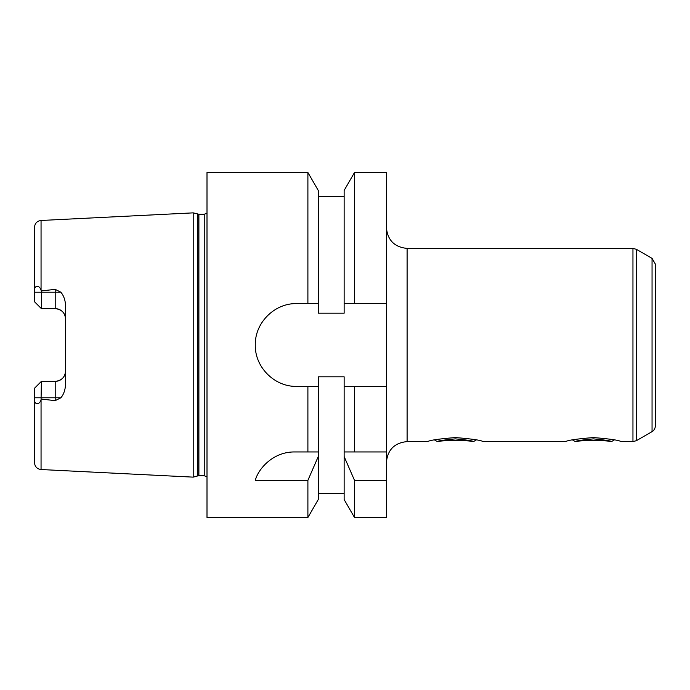 <?xml version="1.0" encoding="UTF-8"?>
<svg xmlns="http://www.w3.org/2000/svg" width="690" height="690" viewBox="0 0 690 690"><rect width="100%" height="100%" fill="white"/><g stroke="black" fill="none" stroke-linecap="round" stroke-linejoin="round"><path stroke-width="1.03" d="M609.339 441.6C610.314 440.168 576.486 440.168 577.461 441.6C576.486 440.168 610.314 440.168 609.339 441.6L611.435 441.6C610.961 440.867 604.949 439.961 593.4 438.883C581.877 439.961 575.865 440.867 575.365 441.6L572.441 439.918M611.435 441.6L614.359 439.918M632.954 248.4L407.1 248.4L407.1 441.6L427.8 441.6C429.439 440.28 438.633 438.935 455.4 437.572C472.167 438.935 481.361 440.28 483 441.6L565.8 441.6C567.439 440.28 576.633 438.935 593.4 437.572C610.167 438.935 619.361 440.28 621 441.6L632.954 441.6L632.954 248.4L636.404 249.323L636.404 440.677L632.954 441.6M471.339 441.6C472.314 440.168 438.486 440.168 439.461 441.6C438.486 440.168 472.314 440.168 471.339 441.6L473.435 441.6C472.961 440.867 466.949 439.961 455.4 438.883C443.877 439.961 437.865 440.867 437.365 441.6L434.441 439.918M473.435 441.6L476.359 439.918M407.1 248.4C394.525 247.175 387.625 240.275 386.4 227.7M652.05 258.362L652.05 431.638C651.533 431.888 654.845 430.888 655.5 425.661L655.5 264.339L652.05 258.362L636.404 249.323M354.505 451.95L386.4 451.95L386.4 480.344L354.505 480.344L344.138 456.556L344.138 451.95L354.505 451.95L354.505 386.4L344.138 386.4L344.138 451.95M318.262 451.95L318.262 456.556L307.895 480.344L255.3 480.344C258.129 469.14 272.861 451.734 294.604 451.95L318.262 451.95L318.262 386.4L307.895 386.4L307.895 451.95M318.262 456.556L318.262 499.543L307.895 517.5L307.895 480.344M318.262 376.809L344.138 376.809L318.262 376.809L318.262 386.4M386.4 480.344L386.4 517.5L354.505 517.5L354.505 480.344M307.895 386.4L296.7 386.4C274.525 386.909 254.791 367.184 255.3 345C254.791 322.817 274.525 303.091 296.7 303.6L318.262 303.6L318.262 313.191L344.138 313.191L344.138 190.457L354.505 172.5L386.4 172.5L386.4 451.95M344.138 456.556L344.138 499.543L354.505 517.5M386.4 386.4L354.505 386.4M307.895 517.5L207 517.5L207 172.5L307.895 172.5L307.895 303.6M307.895 172.5L318.262 190.457L318.262 303.6M344.138 386.4L344.138 376.809M344.138 303.6L386.4 303.6M354.505 172.5L354.505 303.6M41.055 399.743L41.055 469.528C37.044 468.967 34.862 466.664 34.5 462.636L34.5 388.263L41.4 381.363L40.02 382.743L41.4 381.363L41.055 399.743C39.382 405.522 33.517 405.03 34.5 397.785L55.2 397.785L55.2 400.649L41.4 399.07M41.4 308.637L40.02 307.257L41.4 308.637L55.2 308.637C61.591 309.353 65.041 312.803 65.55 318.987A10.35 10.35 0 0 0 55.2 308.637L41.4 308.637L34.5 301.737L41.4 308.637L41.4 292.215L55.2 292.215L55.2 308.637M65.55 371.013C65.041 377.197 61.591 380.647 55.2 381.363A10.35 10.35 0 0 0 65.55 371.013A10.35 10.35 0 0 1 55.2 381.363L55.2 397.785L60.858 397.785C63.532 394.714 65.093 390.428 65.55 384.916L65.55 305.084C65.162 299.753 63.601 295.467 60.858 292.215L55.2 289.352L55.2 292.215L60.858 292.215M34.5 388.263L41.4 381.363L55.2 381.363M41.055 220.472C37.044 221.033 34.862 223.336 34.5 227.364L34.5 292.215C33.517 284.97 39.382 284.478 41.055 290.257L41.055 220.472L193.2 212.865L193.2 477.135L41.055 469.528M41.055 290.257L41.4 290.93L55.2 289.352M55.2 400.649L60.858 397.785M34.5 301.737L34.5 292.534M41.4 290.93L41.4 292.215L34.5 292.215M207 213.193L204.24 214.245L204.24 475.755L207 476.807M204.24 214.245L198.893 214.245L193.2 212.865M197.823 214.107L197.823 475.893L193.2 477.135M198.893 214.245L198.893 475.755L197.823 475.893M575.365 441.6L577.461 441.6M407.1 441.6C394.525 442.825 387.625 449.725 386.4 462.3M437.365 441.6L439.461 441.6M652.05 431.638L636.404 440.677M318.262 493.35L344.138 493.35M318.262 196.65L344.138 196.65M198.893 475.755L204.24 475.755"/></g></svg>
